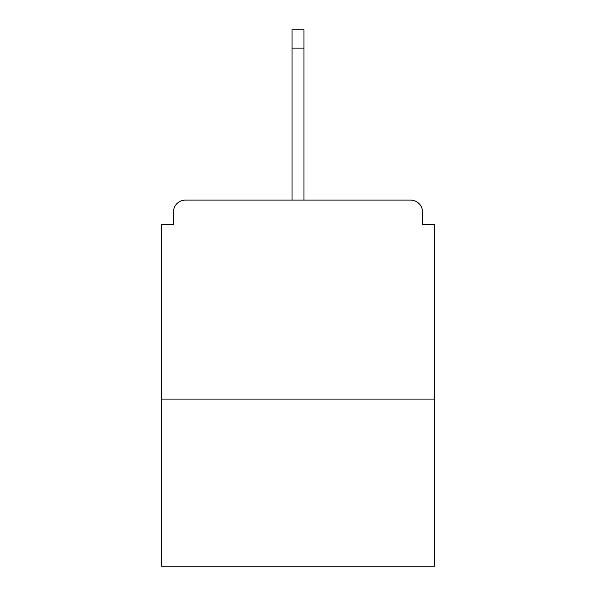 <?xml version="1.0" encoding="UTF-8"?>
<svg xmlns="http://www.w3.org/2000/svg" width="596" height="596" viewBox="0 0 596 596"><rect width="100%" height="100%" fill="white"/><g stroke="black" fill="none" stroke-linecap="round" stroke-linejoin="round"><path stroke-width="0.89" d="M422.549 224.781L422.549 212.049L422.549 224.781L434.484 224.781L434.484 566.2L161.516 566.2L161.516 224.781L173.451 224.781L173.451 212.049L173.451 224.781M434.484 399.074L161.516 399.074M422.549 212.049A11.935 11.935 0 0 0 410.614 200.114L185.386 200.114A11.935 11.935 0 0 0 173.451 212.049M410.614 200.114L348.936 200.114M247.064 200.114L185.386 200.114M303.967 48.105L292.033 48.105L292.033 29.8L303.967 29.8L303.967 200.114M292.033 48.105L292.033 200.114"/></g></svg>
